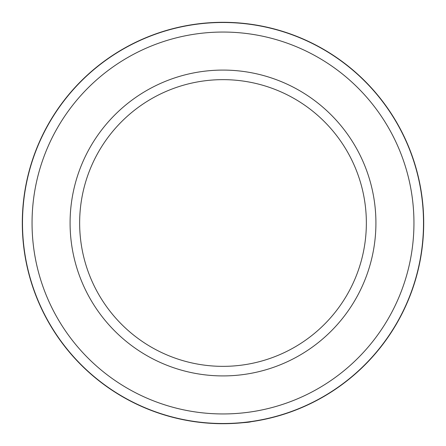 <?xml version="1.0" encoding="UTF-8"?>
<svg xmlns="http://www.w3.org/2000/svg" width="446" height="446" viewBox="0 0 446 446"><rect width="100%" height="100%" fill="white"/><g stroke="black" fill="none" stroke-linecap="round" stroke-linejoin="round"><path stroke-width="0.67" d="M223 413.949A190.949 190.949 0 0 0 413.949 223A190.949 190.949 0 0 0 223 32.051A190.949 190.949 0 0 0 32.051 223A190.949 190.949 0 0 0 223 413.949M223 22.49A200.51 200.51 0 0 1 423.51 223A200.51 200.51 0 0 1 223 423.51A200.51 200.51 0 0 1 22.49 223A200.51 200.51 0 0 1 223 22.49M223 375.917A152.917 152.917 0 0 1 70.083 223A152.917 152.917 0 0 1 223 70.083A152.917 152.917 0 0 1 375.917 223A152.917 152.917 0 0 1 223 375.917M223 79.644A143.356 143.356 0 0 0 79.644 223A143.356 143.356 0 0 0 223 366.356A143.356 143.356 0 0 0 366.356 223A143.356 143.356 0 0 0 223 79.644M244.809 422.513L251.014 421.738C249.47 422.384 240.132 423.037 223 423.7C206.676 423.795 191.518 421.225 191.942 421.28M217.787 423.633L212.19 423.41M211.109 423.349L207.49 423.098M203.22 422.724L200.589 422.446M191.997 421.292L184.56 419.987M249.799 421.905L258.396 420.556M225.169 423.689L228.469 423.628M243.555 422.646L246.393 422.334M246.56 422.312L249.002 422.011M239.937 422.986L235.65 423.299M223 22.3A200.7 200.7 0 0 1 423.7 223A200.7 200.7 0 0 1 223 423.7A200.7 200.7 0 0 1 22.3 223A200.7 200.7 0 0 1 223 22.3"/></g></svg>
